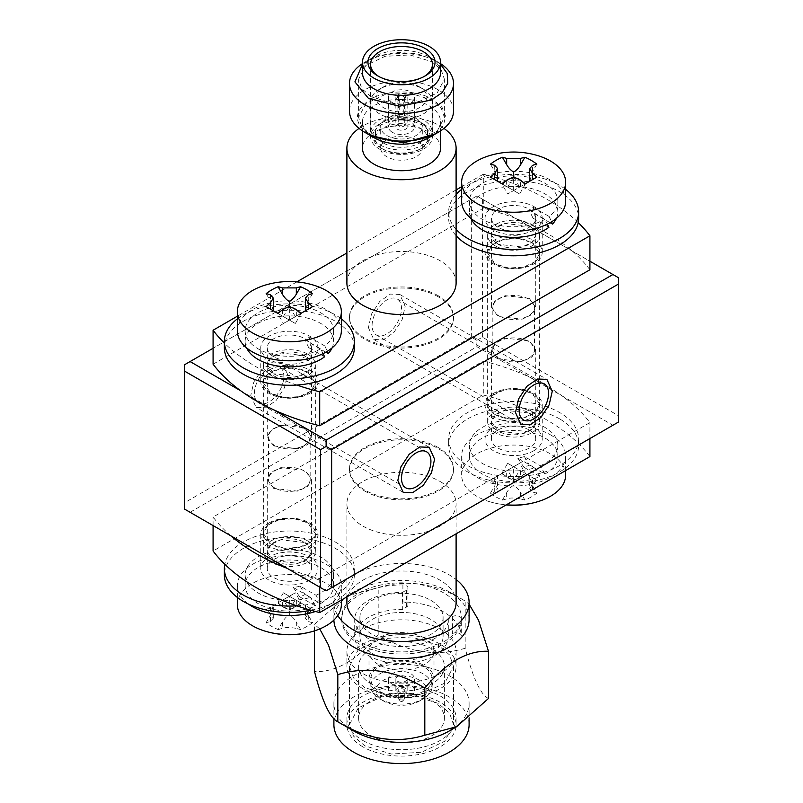 <?xml version="1.0" encoding="UTF-8"?>
<svg xmlns="http://www.w3.org/2000/svg" width="803" height="803" viewBox="0 0 803 803"><rect width="100%" height="100%" fill="white"/><g stroke="black" fill="none" stroke-linecap="round" stroke-linejoin="round"><path stroke-width="0.6" stroke-dasharray="4.01 3.01" d="M325.807 352.186L311.092 343.684L308.884 336.748A22.103 12.758 180 0 1 304.979 339.799L320.608 348.823L323.067 353.631M320.608 348.823A44.195 25.515 180 0 1 272.438 354.354A44.195 25.515 180 0 1 245.156 330.776A44.195 25.515 180 0 1 258.104 312.728A44.195 25.515 180 0 1 306.264 307.198A44.195 25.515 180 0 1 333.556 330.776A44.195 25.515 180 0 1 324.864 345.973L327.263 351.323M332.111 347.87A44.195 25.515 0 0 0 333.556 341.395A44.195 25.515 0 0 0 306.264 317.817A44.195 25.515 0 0 0 258.104 323.348A44.195 25.515 0 0 0 245.156 341.395A44.195 25.515 0 0 0 246.601 347.87M550.105 222.692L535.39 214.19L533.182 207.254A22.103 12.758 180 0 1 529.277 210.306L544.896 219.329L547.365 224.137M544.896 219.329A44.195 25.515 180 0 1 496.736 224.86A44.195 25.515 180 0 1 469.444 201.282A44.195 25.515 180 0 1 482.392 183.235A44.195 25.515 180 0 1 530.562 177.704A44.195 25.515 180 0 1 557.844 201.282A44.195 25.515 180 0 1 549.152 216.479L551.561 221.829M556.399 218.376A44.195 25.515 0 0 0 557.844 211.902A44.195 25.515 0 0 0 530.562 188.324A44.195 25.515 0 0 0 482.392 193.854A44.195 25.515 0 0 0 469.444 211.902A44.195 25.515 0 0 0 470.889 218.376M293.326 587.455L299.69 596.8A22.103 12.758 0 0 0 304.979 594.541L320.608 603.565L316.031 595.254L300.091 586.06A22.103 12.758 180 0 1 293.326 587.455L310.44 597.332A44.195 25.515 180 0 1 245.156 574.908A44.195 25.515 180 0 1 258.104 556.86A44.195 25.515 180 0 1 306.264 551.33A44.195 25.515 180 0 1 333.556 574.908A44.195 25.515 180 0 1 320.608 592.955A44.195 25.515 180 0 1 316.031 595.254M320.608 603.565A44.195 25.515 0 0 0 333.556 585.517A44.195 25.515 0 0 0 306.264 561.949A44.195 25.515 0 0 0 258.104 567.48A44.195 25.515 0 0 0 245.156 585.517A44.195 25.515 0 0 0 269.477 608.313A44.195 25.515 0 0 0 315.669 606.024L310.44 597.332M230.852 535.822A205.397 118.583 180 0 1 213.086 517.042L483.286 361.049A205.397 118.583 180 0 1 589.914 422.609L319.714 578.602A205.397 118.583 180 0 1 287.193 568.353M213.086 525.563L213.086 517.042M578.22 222.572A205.397 118.583 0 0 0 546.743 199.164A205.397 118.583 0 0 0 506.191 180.986A205.397 118.583 180 0 0 483.286 174.231L483.286 208.198L213.086 364.201M589.914 269.758A205.397 118.583 0 0 0 546.743 233.131A205.397 118.583 0 0 0 483.286 208.198M544.896 474.071A44.195 25.515 0 0 0 557.844 456.024A44.195 25.515 0 0 0 530.562 432.456A44.195 25.515 0 0 0 482.392 437.986A44.195 25.515 0 0 0 469.444 456.024A44.195 25.515 0 0 0 493.765 478.819A44.195 25.515 0 0 0 539.967 476.53L523.988 467.306A22.103 12.758 0 0 0 529.277 465.047L544.896 474.071L540.319 465.76L524.389 456.566A22.103 12.758 180 0 1 517.624 457.961L534.728 467.838A44.195 25.515 180 0 1 469.444 445.414A44.195 25.515 180 0 1 482.392 427.367A44.195 25.515 180 0 1 530.562 421.836A44.195 25.515 180 0 1 557.844 445.414A44.195 25.515 180 0 1 544.896 463.461A44.195 25.515 180 0 1 540.319 465.76M502.397 473.258A82.769 47.789 60 0 0 506.663 477.032C511.32 480.314 515.978 480.314 520.635 477.032A82.769 47.789 120 0 0 524.891 473.258L536.846 480.154L519.621 470.217L513.649 480.565L507.667 470.217L513.649 466.764L490.452 480.154A82.769 47.789 60 0 0 494.708 483.928L497.599 488.716L494.708 491.998L494.708 485.765L497.599 476.028L501.694 473.66L513.649 480.565L513.649 466.764L519.621 470.217M507.667 470.217L513.649 466.764L524.891 473.258M507.667 463.311L513.649 466.764L501.694 473.66L507.667 463.311L513.649 466.764L519.621 463.311L525.594 473.66L513.649 480.565L513.649 485.293C511.019 486.759 508.69 489.218 506.663 492.661L502.397 500.048A73.645 60.135 120 0 1 496.184 497.017A73.645 60.135 120 0 1 490.452 493.142A82.769 47.789 120 0 0 494.708 491.998M565.643 475.095A52.004 30.022 0 0 0 550.416 453.866A52.004 30.022 0 0 0 493.745 447.351A52.004 30.022 0 0 0 461.645 475.095A52.004 30.022 0 0 0 476.882 496.324A52.004 30.022 0 0 0 489.258 501.604A52.004 30.022 0 0 0 506.352 504.816M490.452 480.154L497.599 476.028L497.599 488.716M490.452 493.142L494.708 485.765M502.397 500.048A82.769 47.789 120 0 0 506.663 498.894C509.684 497.73 514.342 497.73 520.635 498.894L520.635 492.661C518.608 489.218 516.279 486.759 513.649 485.293M536.846 480.154A82.769 47.789 120 0 1 532.58 483.928L529.689 488.716L529.689 476.028L532.58 485.765L536.846 493.142A73.645 60.135 60 0 1 524.891 500.048A82.769 47.789 60 0 1 520.635 498.894M536.846 493.142A82.769 47.789 60 0 1 532.58 491.998L529.689 488.716M550.416 434.804A52.004 30.022 180 0 1 565.643 456.024A52.004 30.022 180 0 1 533.543 483.767A52.004 30.022 180 0 1 476.882 477.253A52.004 30.022 180 0 1 461.645 456.024A52.004 30.022 180 0 1 493.745 428.29A52.004 30.022 180 0 1 550.416 434.804M539.967 476.53L534.728 467.838M559.611 418.875A65.003 37.53 0 0 0 488.776 410.745A65.003 37.53 0 0 0 448.646 445.414A65.003 37.53 0 0 0 467.687 471.953A65.003 37.53 0 0 0 538.522 480.084A65.003 37.53 0 0 0 578.642 445.414A65.003 37.53 0 0 0 559.611 418.875M589.914 456.576A205.397 118.583 0 0 0 578.22 443.346A205.397 118.583 180 0 0 506.191 401.771A65.003 37.53 180 0 1 559.611 412.511A65.003 37.53 180 0 1 578.642 439.05A65.003 37.53 180 0 1 578.22 443.346A65.003 37.53 0 0 1 535.029 474.483A65.003 37.53 0 0 1 467.687 465.579A65.003 37.53 0 0 1 448.646 439.05A65.003 37.53 0 0 1 506.191 401.771A205.397 118.583 0 0 0 483.286 395.016L213.086 551.009M296.809 605.823A65.003 37.53 0 0 0 354.354 568.544A65.003 37.53 0 0 0 335.313 542.005A65.003 37.53 0 0 0 267.971 533.102A65.003 37.53 0 0 0 224.78 564.238M440.104 481.499A54.604 31.518 180 0 1 456.104 503.792A54.604 31.518 180 0 1 422.398 532.911A54.604 31.518 180 0 1 362.896 526.085A54.604 31.518 180 0 1 346.896 503.792A54.604 31.518 180 0 1 380.602 474.673A54.604 31.518 180 0 1 440.104 481.499M456.104 602.511A54.604 31.518 0 0 0 440.104 580.218A54.604 31.518 0 0 0 380.602 573.382A54.604 31.518 0 0 0 346.896 602.511M337.772 615.53A67.603 39.026 180 0 1 333.897 602.511A67.603 39.026 180 0 1 375.633 566.446A67.603 39.026 180 0 1 449.299 574.908A67.603 39.026 180 0 1 456.104 579.495M469.103 619.484A67.603 39.026 0 0 0 449.299 591.891L465.188 601.066L469.103 604.167M353.701 730.941A67.603 39.026 180 0 1 333.897 703.348A67.603 39.026 180 0 1 375.633 667.283A67.603 39.026 180 0 1 449.299 675.745A67.603 39.026 180 0 1 469.103 703.348A67.603 39.026 180 0 1 449.299 730.941M488.495 698.459C480.726 694.936 472.957 678.194 465.188 648.232L465.188 601.066C436.18 583.359 407.181 578.873 378.193 587.605L378.193 634.771C356.964 660.247 335.734 672.502 314.505 671.539M465.188 648.232C436.19 656.964 407.191 652.478 378.193 634.771M319.745 628.95L314.505 624.373L346.344 596.137L378.193 587.605M314.505 630.867L314.505 624.373M449.299 591.891A67.603 39.026 0 0 0 353.701 591.891A67.603 39.026 0 0 0 333.897 619.484A67.603 39.026 0 0 0 333.907 620.067M469.103 724.567A67.603 39.026 0 0 0 449.299 696.974A67.603 39.026 0 0 0 375.633 688.512A67.603 39.026 0 0 0 333.897 724.567M362.896 746.86A54.604 31.518 180 0 1 346.896 724.567A54.604 31.518 180 0 1 380.602 695.448A54.604 31.518 180 0 1 440.104 702.284A54.604 31.518 180 0 1 456.104 724.567A54.604 31.518 180 0 1 422.398 753.696A54.604 31.518 180 0 1 362.896 746.86M362.896 740.496A54.604 31.518 0 0 0 422.398 747.322A54.604 31.518 0 0 0 456.104 718.203A54.604 31.518 0 0 0 440.104 695.91A54.604 31.518 0 0 0 380.602 689.084A54.604 31.518 0 0 0 346.896 718.203A54.604 31.518 0 0 0 362.896 740.496M431.833 700.688A42.9 24.773 180 0 1 444.4 718.203A42.9 24.773 180 0 1 417.921 741.089A42.9 24.773 180 0 1 371.167 735.719A42.9 24.773 180 0 1 358.6 718.203A42.9 24.773 180 0 1 385.079 695.318A42.9 24.773 180 0 1 431.833 700.688M431.833 648.894A42.9 24.773 0 0 0 385.079 643.524A42.9 24.773 0 0 0 358.6 666.41A42.9 24.773 0 0 0 371.167 683.915A42.9 24.773 0 0 0 417.921 689.285A42.9 24.773 0 0 0 444.4 666.41A42.9 24.773 0 0 0 431.833 648.894M362.896 688.693A54.604 31.518 180 0 1 346.896 666.41A54.604 31.518 180 0 1 380.602 637.281A54.604 31.518 180 0 1 440.104 644.116A54.604 31.518 180 0 1 456.104 666.41A54.604 31.518 180 0 1 422.398 695.528A54.604 31.518 180 0 1 362.896 688.693M440.104 629.04A54.604 31.518 180 0 1 456.104 651.333A54.604 31.518 180 0 1 422.398 680.452A54.604 31.518 180 0 1 362.896 673.627A54.604 31.518 180 0 1 346.896 651.333A54.604 31.518 180 0 1 380.602 622.205A54.604 31.518 180 0 1 440.104 629.04M424.476 638.064A32.501 18.76 0 0 0 389.064 633.999A32.501 18.76 0 0 0 368.999 651.333A32.501 18.76 0 0 0 378.524 664.603A32.501 18.76 0 0 0 413.936 668.668A32.501 18.76 0 0 0 434.001 651.333A32.501 18.76 0 0 0 424.476 638.064M378.524 692.196A32.501 18.76 0 0 0 413.936 696.261A32.501 18.76 0 0 0 434.001 678.926A32.501 18.76 0 0 0 424.476 665.667A32.501 18.76 0 0 0 389.064 661.592A32.501 18.76 0 0 0 368.999 678.926A32.501 18.76 0 0 0 378.524 692.196M379.829 691.443A30.655 17.696 0 0 0 413.234 695.278A30.655 17.696 0 0 0 432.155 678.926A30.655 17.696 0 0 0 423.171 666.42A30.655 17.696 0 0 0 389.766 662.575A30.655 17.696 0 0 0 370.845 678.926A30.655 17.696 0 0 0 379.829 691.443M392.306 684.236A12.999 7.508 0 0 0 406.479 685.862A12.999 7.508 0 0 0 414.499 678.926A12.999 7.508 0 0 0 410.694 673.627A12.999 7.508 0 0 0 396.521 672.001A12.999 7.508 0 0 0 388.501 678.926A12.999 7.508 0 0 0 392.306 684.236M397.515 681.235A5.641 3.262 0 0 0 403.658 681.938A5.641 3.262 0 0 0 407.141 678.926A5.641 3.262 0 0 0 405.485 676.628A5.641 3.262 0 0 0 399.342 675.925A5.641 3.262 0 0 0 395.859 678.926A5.641 3.262 0 0 0 397.515 681.235M392.306 695.91A12.999 7.508 180 0 1 388.501 690.61A12.999 7.508 180 0 1 396.521 683.674A12.999 7.508 180 0 1 410.694 685.3A12.999 7.508 180 0 1 414.499 690.61A12.999 7.508 180 0 1 406.479 697.536A12.999 7.508 180 0 1 392.306 695.91M419.497 680.211A25.455 14.695 0 0 0 383.503 680.211A25.455 14.695 0 0 0 383.503 700.999L383.503 700.999A25.455 14.695 0 0 0 419.497 700.999A25.455 14.695 0 0 0 419.497 680.211M379.829 698.871A30.655 17.696 0 0 0 423.171 698.871A30.655 17.696 0 0 0 432.155 686.364A30.655 17.696 0 0 0 423.171 673.847A30.655 17.696 0 0 0 389.766 670.013A30.655 17.696 0 0 0 370.845 686.364A30.655 17.696 0 0 0 379.829 698.871L383.503 700.999L379.829 698.871M405.485 688.301A5.641 3.262 0 0 0 399.342 687.599A5.641 3.262 0 0 0 395.859 690.61A5.641 3.262 0 0 0 397.515 692.909A5.641 3.262 0 0 0 403.658 693.611A5.641 3.262 0 0 0 407.141 690.61A5.641 3.262 0 0 0 405.485 688.301M403.799 689.275A3.252 1.877 180 0 1 404.752 690.61A3.252 1.877 180 0 1 402.745 692.337A3.252 1.877 180 0 1 399.201 691.935A3.252 1.877 180 0 1 398.248 690.61A3.252 1.877 180 0 1 400.255 688.874A3.252 1.877 180 0 1 403.799 689.275M403.799 696.753A3.252 1.877 0 0 0 400.255 696.352A3.252 1.877 0 0 0 398.248 698.088A3.252 1.877 0 0 0 398.529 698.851A3.252 1.877 0 0 0 399.201 699.413A3.252 1.877 0 0 0 404.471 698.851A3.252 1.877 0 0 0 404.752 698.088A3.252 1.877 0 0 0 403.799 696.753M400.456 701.19A1.486 0.853 0 0 0 402.855 700.929A1.486 0.853 0 0 0 402.544 699.975A1.486 0.853 0 0 0 400.657 699.875A1.486 0.853 0 0 0 400.145 700.929A1.486 0.853 0 0 0 400.456 701.19M533.865 450.724A28.597 16.512 180 0 1 502.698 454.297A28.597 16.512 180 0 1 485.042 439.05A28.597 16.512 180 0 1 493.423 427.367A28.597 16.512 180 0 1 524.59 423.793A28.597 16.512 180 0 1 542.246 439.05A28.597 16.512 180 0 1 533.865 450.724M529.277 430.027A22.103 12.758 0 0 0 505.187 427.256A22.103 12.758 0 0 0 491.546 439.05A22.103 12.758 0 0 0 498.021 448.064A22.103 12.758 0 0 0 522.101 450.834A22.103 12.758 0 0 0 535.742 439.05A22.103 12.758 0 0 0 529.277 430.027M529.277 413.043A22.103 12.758 180 0 1 535.742 422.067A22.103 12.758 180 0 1 522.101 433.851A22.103 12.758 180 0 1 498.021 431.081A22.103 12.758 180 0 1 491.546 422.067A22.103 12.758 180 0 1 505.187 410.273A22.103 12.758 180 0 1 529.277 413.043L505.197 410.283L495.28 414.98L491.546 422.067L498.021 431.081L522.091 433.841L532.008 429.143L535.742 422.067L529.277 413.043M532.028 411.447A25.997 15.006 0 0 0 503.692 408.195A25.997 15.006 0 0 0 487.642 422.067A25.997 15.006 0 0 0 495.26 432.676A25.997 15.006 0 0 0 523.596 435.929A25.997 15.006 0 0 0 539.646 422.067A25.997 15.006 0 0 0 532.028 411.447M495.26 414.629A25.997 15.006 0 0 0 523.596 417.881A25.997 15.006 0 0 0 539.646 404.019A25.997 15.006 0 0 0 532.028 393.4A25.997 15.006 0 0 0 503.692 390.148A25.997 15.006 0 0 0 487.642 404.019A25.997 15.006 0 0 0 495.26 414.629L508.58 418.734L523.586 417.871L535.25 412.351L539.646 404.019L532.028 393.4L518.718 389.304L503.702 390.168L492.038 395.678L487.642 404.019L495.26 414.629M326.118 590.827L612.92 425.249L476.882 346.705L190.08 512.284L326.118 590.827M307.74 522.894A25.997 15.006 0 0 0 279.404 519.641A25.997 15.006 0 0 0 263.354 533.513A25.997 15.006 0 0 0 270.972 544.123A25.997 15.006 0 0 0 299.308 547.375A25.997 15.006 0 0 0 315.358 533.513A25.997 15.006 0 0 0 307.74 522.894L294.42 518.798L279.414 519.661L267.75 525.172L263.354 533.513L270.972 544.123L284.282 548.228L299.298 547.365L310.962 541.844L315.358 533.513L307.74 522.894M438.267 447.532A52.004 30.022 0 0 0 381.606 441.028A52.004 30.022 0 0 0 349.496 468.761A52.004 30.022 0 0 0 364.733 489.991A52.004 30.022 0 0 0 421.394 496.505A52.004 30.022 0 0 0 453.504 468.761A52.004 30.022 0 0 0 438.267 447.532M476.882 346.705L476.882 340.331L482.392 337.15L618.44 415.693L618.44 422.067L612.92 425.249M482.392 337.15L482.392 199.164L618.44 277.708L618.44 415.693M190.08 512.284L184.56 509.102L184.56 364.743L476.882 195.972L589.914 261.236M476.882 340.331L471.361 337.15L184.56 502.728M482.392 199.164L476.882 195.972L213.086 348.271M471.361 337.15L471.361 199.164M254.421 393.4A20.798 12.005 -60 0 1 263.504 372.472A20.798 12.005 -60 0 1 279.534 366.901A20.798 12.005 -60 0 1 283.84 376.416A20.798 12.005 -60 0 1 274.756 397.355A20.798 12.005 -60 0 1 258.727 402.925A20.798 12.005 -60 0 1 254.421 393.4M372.08 325.476A20.798 12.005 -60 0 1 381.164 304.538A20.798 12.005 -60 0 1 397.194 298.967A20.798 12.005 -60 0 1 401.5 308.493A20.798 12.005 -60 0 1 392.416 329.421A20.798 12.005 -60 0 1 376.396 334.992A20.798 12.005 -60 0 1 372.08 325.476M273.492 409.721L240.87 390.88M270.972 393.4A25.997 15.006 180 0 1 263.354 382.79A25.997 15.006 180 0 1 279.404 368.918A25.997 15.006 180 0 1 307.74 372.17A25.997 15.006 180 0 1 315.358 382.79A25.997 15.006 180 0 1 299.308 396.652A25.997 15.006 180 0 1 270.972 393.4L263.354 382.79L267.75 374.449L279.414 368.928L294.42 368.075L307.74 372.17L315.358 382.79L310.962 391.121L299.298 396.642L284.282 397.505L270.972 393.4M495.26 263.906A25.997 15.006 180 0 1 487.642 253.296A25.997 15.006 180 0 1 503.692 239.424A25.997 15.006 180 0 1 532.028 242.677A25.997 15.006 180 0 1 539.646 253.296A25.997 15.006 180 0 1 523.596 267.158A25.997 15.006 180 0 1 495.26 263.906L487.642 253.296L492.038 244.955L503.702 239.435L518.718 238.581L532.028 242.677L539.646 253.296L535.25 261.627L523.586 267.148L508.58 268.011L495.26 263.906M438.267 296.809A52.004 30.022 0 0 0 381.606 290.305A52.004 30.022 0 0 0 349.496 318.038A52.004 30.022 0 0 0 364.733 339.267A52.004 30.022 0 0 0 421.394 345.782A52.004 30.022 0 0 0 453.504 318.038A52.004 30.022 0 0 0 438.267 296.809M307.74 354.133A25.997 15.006 180 0 1 315.358 364.743A25.997 15.006 180 0 1 299.308 378.614A25.997 15.006 180 0 1 270.972 375.352A25.997 15.006 180 0 1 263.354 364.743A25.997 15.006 180 0 1 279.404 350.871A25.997 15.006 180 0 1 307.74 354.133M273.723 373.766A22.103 12.758 0 0 0 297.813 376.527A22.103 12.758 0 0 0 311.454 364.743A22.103 12.758 0 0 0 304.979 355.719A22.103 12.758 0 0 0 280.899 352.959A22.103 12.758 0 0 0 267.258 364.743A22.103 12.758 0 0 0 273.723 373.766L267.258 364.743L270.992 357.656L280.909 352.969L304.979 355.719L311.454 364.743L307.72 371.829L297.803 376.517L273.723 373.766M273.723 356.783A22.103 12.758 180 0 1 267.258 347.759A22.103 12.758 180 0 1 280.899 335.975A22.103 12.758 180 0 1 304.979 338.736A22.103 12.758 180 0 1 311.454 347.759A22.103 12.758 180 0 1 297.813 359.543A22.103 12.758 180 0 1 273.723 356.783M296.809 385.038A205.397 118.583 0 0 1 224.78 343.453A65.003 37.53 0 0 0 224.358 347.759M309.577 359.433A28.597 16.512 0 0 0 317.958 347.759A28.597 16.512 0 0 0 300.302 332.502A28.597 16.512 0 0 0 269.135 336.086A28.597 16.512 0 0 0 260.754 347.759A28.597 16.512 0 0 0 278.41 363.016A28.597 16.512 0 0 0 309.577 359.433M354.354 347.759A65.003 37.53 180 0 0 335.313 321.22A65.003 37.53 180 0 0 267.971 312.317A65.003 37.53 180 0 0 224.78 343.453A205.397 118.583 180 0 1 224.358 343.032M483.286 174.231L461.645 186.728M456.104 189.93L346.896 252.975M296.829 281.883L237.357 316.221M456.104 235.711A65.003 37.53 180 0 1 448.646 218.265A65.003 37.53 180 0 1 506.191 180.986A65.003 37.53 0 0 1 559.611 191.726A65.003 37.53 0 0 1 578.642 218.265M456.104 283.017A54.604 31.518 0 0 0 440.104 260.724A54.604 31.518 0 0 0 380.602 253.889A54.604 31.518 0 0 0 346.896 283.017M359.041 128.39A54.604 31.518 180 0 1 440.104 125.92A54.604 31.518 180 0 1 443.959 128.39M440.496 148.214A38.996 22.514 0 0 0 429.073 132.284A38.996 22.514 0 0 0 386.574 127.406A38.996 22.514 0 0 0 362.504 148.214M373.927 137.594A38.996 22.514 180 0 1 362.504 121.675A38.996 22.514 180 0 1 386.574 100.877A38.996 22.514 180 0 1 429.073 105.755A38.996 22.514 180 0 1 440.496 121.675A38.996 22.514 180 0 1 429.073 137.594M453.504 111.055A52.004 30.022 0 0 0 438.267 89.836A52.004 30.022 0 0 0 381.606 83.321A52.004 30.022 0 0 0 349.496 111.055M362.504 63.608A52.004 30.022 180 0 1 364.733 62.232A52.004 30.022 180 0 1 438.267 62.232L438.267 62.232A52.004 30.022 180 0 1 440.496 63.608M440.496 72.852A38.996 22.514 0 0 0 429.073 56.923L438.267 62.232L429.073 56.923A38.996 22.514 0 0 0 373.927 56.923A38.996 22.514 0 0 0 362.504 72.852M378.735 76.456A30.936 17.867 0 0 0 379.618 76.988L377.781 75.924L379.618 76.988A30.936 17.867 0 0 0 423.382 76.988A30.936 17.867 0 0 0 424.265 76.456M423.382 123.903A30.936 17.867 180 0 1 432.436 136.53A30.936 17.867 180 0 1 413.344 153.042A30.936 17.867 180 0 1 379.618 149.167A30.936 17.867 180 0 1 370.564 136.53A30.936 17.867 180 0 1 389.656 120.028A30.936 17.867 180 0 1 423.382 123.903M381.274 148.214A28.597 16.512 0 0 0 421.726 148.214A28.597 16.512 0 0 0 421.726 124.856A28.597 16.512 0 0 0 381.274 124.856A28.597 16.512 0 0 0 381.274 148.214L383.111 149.268A25.997 15.006 180 0 1 375.503 138.658A25.997 15.006 180 0 1 391.553 124.786A25.997 15.006 180 0 1 419.889 128.038A25.997 15.006 180 0 1 427.497 138.658A25.997 15.006 180 0 1 419.889 149.268A25.997 15.006 180 0 1 383.111 149.268L381.274 148.214M383.111 142.904A25.997 15.006 180 0 1 375.503 132.284A25.997 15.006 180 0 1 391.553 118.422A25.997 15.006 180 0 1 419.889 121.675A25.997 15.006 180 0 1 427.497 132.284A25.997 15.006 180 0 1 411.447 146.156A25.997 15.006 180 0 1 383.111 142.904M379.829 144.801A30.655 17.696 0 0 0 413.234 148.635A30.655 17.696 0 0 0 432.155 132.284A30.655 17.696 0 0 0 423.171 119.777A30.655 17.696 0 0 0 389.766 115.933A30.655 17.696 0 0 0 370.845 132.284A30.655 17.696 0 0 0 379.829 144.801M379.829 114.026A30.655 17.696 180 0 1 370.845 101.509A30.655 17.696 180 0 1 379.829 88.992A30.655 17.696 180 0 1 423.171 88.992L423.171 88.992A30.655 17.696 180 0 1 432.155 101.509A30.655 17.696 180 0 1 413.234 117.86A30.655 17.696 180 0 1 379.829 114.026M419.497 86.875L423.171 88.992L419.497 86.875A25.455 14.695 180 0 1 419.497 107.652A25.455 14.695 180 0 1 383.503 107.652A25.455 14.695 180 0 1 383.503 86.875A25.455 14.695 180 0 1 419.497 86.875M392.306 102.563A12.999 7.508 0 0 0 406.479 104.199A12.999 7.508 0 0 0 414.499 97.263A12.999 7.508 0 0 0 410.694 91.954A12.999 7.508 0 0 0 396.521 90.327A12.999 7.508 0 0 0 388.501 97.263A12.999 7.508 0 0 0 392.306 102.563M392.306 132.284A12.999 7.508 180 0 1 388.501 126.984A12.999 7.508 180 0 1 396.521 120.048A12.999 7.508 180 0 1 410.694 121.675A12.999 7.508 180 0 1 414.499 126.984A12.999 7.508 180 0 1 406.479 133.92A12.999 7.508 180 0 1 392.306 132.284M386.795 135.476A20.798 12.005 0 0 0 409.46 138.076A20.798 12.005 0 0 0 422.298 126.984A20.798 12.005 0 0 0 416.205 118.493A20.798 12.005 0 0 0 393.54 115.883A20.798 12.005 0 0 0 380.702 126.984A20.798 12.005 0 0 0 386.795 135.476M416.205 139.722A20.798 12.005 0 0 0 393.54 137.112A20.798 12.005 0 0 0 380.702 148.214A20.798 12.005 0 0 0 386.795 156.705A20.798 12.005 0 0 0 409.46 159.305A20.798 12.005 0 0 0 422.298 148.214A20.798 12.005 0 0 0 416.205 139.722M456.104 229.347A65.003 37.53 180 0 1 448.646 211.902A65.003 37.53 180 0 1 456.104 194.446M461.645 189.378A65.003 37.53 180 0 1 559.611 185.363A65.003 37.53 180 0 1 565.643 189.378M533.865 229.939A28.597 16.512 0 0 0 542.246 218.265A28.597 16.512 0 0 0 524.59 203.008A28.597 16.512 0 0 0 493.423 206.592A28.597 16.512 0 0 0 485.042 218.265A28.597 16.512 0 0 0 502.698 233.522A28.597 16.512 0 0 0 533.865 229.939M498.021 227.289A22.103 12.758 180 0 1 491.546 218.265A22.103 12.758 180 0 1 505.187 206.481A22.103 12.758 180 0 1 529.277 209.242A22.103 12.758 180 0 1 535.742 218.265A22.103 12.758 180 0 1 522.101 230.049A22.103 12.758 180 0 1 498.021 227.289M498.021 244.273A22.103 12.758 0 0 0 522.101 247.033A22.103 12.758 0 0 0 535.742 235.249A22.103 12.758 0 0 0 529.277 226.225A22.103 12.758 0 0 0 505.187 223.465A22.103 12.758 0 0 0 491.546 235.249A22.103 12.758 0 0 0 498.021 244.273L491.546 235.249L495.28 228.162L505.197 223.475L529.277 226.225L535.742 235.249L532.008 242.335L522.091 247.023L498.021 244.273M495.26 245.859A25.997 15.006 180 0 1 487.642 235.249A25.997 15.006 180 0 1 503.692 221.377A25.997 15.006 180 0 1 532.028 224.639A25.997 15.006 180 0 1 539.646 235.249A25.997 15.006 180 0 1 523.596 249.121A25.997 15.006 180 0 1 495.26 245.859M269.135 370.053A28.597 16.512 180 0 1 300.302 366.469A28.597 16.512 180 0 1 317.958 381.726A28.597 16.512 180 0 1 309.577 393.4A28.597 16.512 180 0 1 278.41 396.983A28.597 16.512 180 0 1 260.754 381.726A28.597 16.512 180 0 1 269.135 370.053M493.423 240.559A28.597 16.512 180 0 1 524.59 236.975A28.597 16.512 180 0 1 542.246 252.232A28.597 16.512 180 0 1 533.865 263.906A28.597 16.512 180 0 1 502.698 267.489A28.597 16.512 180 0 1 485.042 252.232A28.597 16.512 180 0 1 493.423 240.559M438.267 295.755A52.004 30.022 0 0 0 381.606 289.241A52.004 30.022 0 0 0 349.496 316.974A52.004 30.022 0 0 0 364.733 338.204A52.004 30.022 0 0 0 421.394 344.718A52.004 30.022 0 0 0 453.504 316.974A52.004 30.022 0 0 0 438.267 295.755M364.733 491.055A52.004 30.022 0 0 0 421.394 497.559A52.004 30.022 0 0 0 453.504 469.825A52.004 30.022 0 0 0 438.267 448.596A52.004 30.022 0 0 0 381.606 442.092A52.004 30.022 0 0 0 349.496 469.825A52.004 30.022 0 0 0 364.733 491.055M493.423 393.4A28.597 16.512 0 0 0 485.042 405.083A28.597 16.512 0 0 0 502.698 420.33A28.597 16.512 0 0 0 533.865 416.757A28.597 16.512 0 0 0 542.246 405.083A28.597 16.512 0 0 0 524.59 389.826A28.597 16.512 0 0 0 493.423 393.4M269.135 522.894A28.597 16.512 0 0 0 260.754 534.577A28.597 16.512 0 0 0 278.41 549.824A28.597 16.512 0 0 0 309.577 546.251A28.597 16.512 0 0 0 317.958 534.577A28.597 16.512 0 0 0 300.302 519.32A28.597 16.512 0 0 0 269.135 522.894M483.286 361.049L483.286 395.016M589.914 438.528L589.914 422.609M319.714 578.602L319.714 587.134M309.577 580.218A28.597 16.512 180 0 1 278.41 583.791A28.597 16.512 180 0 1 260.754 568.544A28.597 16.512 180 0 1 269.135 556.86A28.597 16.512 180 0 1 300.302 553.287A28.597 16.512 180 0 1 317.958 568.544A28.597 16.512 180 0 1 309.577 580.218M304.979 559.52A22.103 12.758 0 0 0 280.899 556.75A22.103 12.758 0 0 0 267.258 568.544A22.103 12.758 0 0 0 273.723 577.558A22.103 12.758 0 0 0 297.813 580.328A22.103 12.758 0 0 0 311.454 568.544A22.103 12.758 0 0 0 304.979 559.52M304.979 542.537A22.103 12.758 180 0 1 311.454 551.561A22.103 12.758 180 0 1 297.813 563.345A22.103 12.758 180 0 1 273.723 560.574A22.103 12.758 180 0 1 267.258 551.561A22.103 12.758 180 0 1 280.899 539.767A22.103 12.758 180 0 1 304.979 542.537L280.909 539.777L270.992 544.474L267.258 551.561L273.723 560.574L297.803 563.335L307.72 558.637L311.454 551.561L304.979 542.537M307.74 540.941A25.997 15.006 0 0 0 279.404 537.689A25.997 15.006 0 0 0 263.354 551.561A25.997 15.006 0 0 0 270.972 562.17A25.997 15.006 0 0 0 299.308 565.422A25.997 15.006 0 0 0 315.358 551.561A25.997 15.006 0 0 0 307.74 540.941M311.092 610.27A65.003 37.53 0 0 0 354.354 574.908A65.003 37.53 0 0 0 335.313 548.369A65.003 37.53 0 0 0 264.478 540.238A65.003 37.53 0 0 0 224.358 574.908M300.091 586.06L304.979 594.541M299.69 596.8L315.669 606.024M248.498 604.097A52.004 30.022 180 0 1 237.357 585.517A52.004 30.022 180 0 1 269.457 557.784A52.004 30.022 180 0 1 326.118 564.298A52.004 30.022 180 0 1 341.355 585.517A52.004 30.022 180 0 1 315.489 611.474M341.355 604.589A52.004 30.022 0 0 0 326.118 583.359A52.004 30.022 0 0 0 269.457 576.845A52.004 30.022 0 0 0 237.357 604.589M266.154 609.648L277.406 603.153L289.351 610.059L289.351 614.787C286.731 616.252 284.403 618.711 282.365 622.154L278.109 629.542A73.645 60.135 120 0 1 271.886 626.511A73.645 60.135 120 0 1 266.154 622.636A82.769 47.789 120 0 0 270.42 621.492L273.311 618.21L270.42 613.422A82.769 47.789 60 0 1 266.154 609.648L289.351 596.258L301.306 603.153L295.333 599.711L289.351 610.059L283.379 599.711L289.351 596.258L295.333 599.711M278.109 602.752A82.769 47.789 60 0 0 282.365 606.526C287.032 609.808 291.69 609.808 296.337 606.526A82.769 47.789 120 0 0 300.603 602.752L312.548 609.648L289.351 596.258L295.333 592.805L301.306 603.153L289.351 610.059L289.351 596.258L295.333 592.805M273.311 618.21L273.311 605.522L270.42 615.259L266.154 622.636M278.109 629.542A82.769 47.789 120 0 0 282.365 628.388C285.396 627.223 290.054 627.223 296.337 628.388L296.337 622.154C294.31 618.711 291.981 616.252 289.351 614.787M312.548 609.648A82.769 47.789 120 0 1 308.292 613.422L305.401 618.21L305.401 605.522L308.292 615.259L312.548 622.636A73.645 60.135 60 0 1 300.603 629.542A82.769 47.789 60 0 1 296.337 628.388M312.548 622.636A82.769 47.789 60 0 1 308.292 621.492L305.401 618.21M300.603 602.752L289.351 596.258L277.406 603.153L283.379 592.805L289.351 596.258L283.379 592.805M283.379 599.711L289.351 596.258M300.603 629.542L296.337 622.154M548.891 227.299L532.961 218.095A22.103 12.758 0 0 0 535.39 214.19M532.961 218.095L529.277 210.306M533.182 207.254L549.152 216.479M565.643 201.282A52.004 30.022 0 0 0 550.416 180.053A52.004 30.022 0 0 0 493.745 173.548A52.004 30.022 0 0 0 461.645 201.282M489.258 155.702A52.004 30.022 180 0 1 538.04 155.702M515.968 178.085L522.422 181.809M536.846 164.163L532.58 171.551L529.689 181.287L513.649 190.552L502.397 184.058M529.689 181.287L536.846 177.152M496.053 180.394L519.621 193.995L525.594 183.646L513.649 190.552L519.621 193.995M490.452 177.152L494.899 179.721M497.599 181.287L494.708 171.551L490.452 164.163M511.32 178.085L504.876 181.809M512.997 177.875L507.667 187.099L501.694 183.646L507.667 193.995L513.649 190.552L507.667 193.995M507.667 187.099L513.649 190.552L513.649 177.854M519.621 187.099L514.291 177.875M525.594 183.646L524.891 184.058M501.694 183.646L513.649 190.552M237.357 318.871A65.003 37.53 180 0 1 335.313 314.856A65.003 37.53 180 0 1 341.355 318.871M324.603 356.793L308.663 347.589A22.103 12.758 0 0 0 311.092 343.684M308.663 347.589L304.979 339.799M308.884 336.748L324.864 345.973M341.355 330.776A52.004 30.022 0 0 0 326.118 309.546A52.004 30.022 0 0 0 269.457 303.042A52.004 30.022 0 0 0 237.357 330.776M264.96 285.195A52.004 30.022 180 0 1 313.742 285.195M291.68 307.579L298.124 311.303M312.548 293.657L308.292 301.045L305.401 310.781L289.351 320.046L278.109 313.551M305.401 310.781L312.548 306.646M271.765 309.888L295.333 323.489L301.306 313.14L289.351 320.046L295.333 323.489M266.154 306.646L270.611 309.215M273.311 310.781L270.42 301.045L266.154 293.657M287.032 307.579L280.578 311.303M288.709 307.368L283.379 316.593L277.406 313.14L283.379 323.489L289.351 320.036L283.379 323.489M283.379 316.593L289.351 320.046L289.351 307.348M295.333 316.593L290.003 307.368M301.306 313.14L300.603 313.551M277.406 313.14L289.351 320.046M523.988 467.306L517.624 457.961M524.389 456.566L529.277 465.047M524.891 500.048L520.635 492.661M513.649 466.764L519.621 463.311M528.354 298.937A20.798 12.005 0 0 0 505.689 296.337A20.798 12.005 0 0 0 492.841 307.429A20.798 12.005 0 0 0 498.934 315.92A20.798 12.005 0 0 0 521.609 318.52A20.798 12.005 0 0 0 534.447 307.429A20.798 12.005 0 0 0 528.354 298.937M528.354 341.395A20.798 12.005 0 0 0 505.689 338.786A20.798 12.005 0 0 0 492.841 349.887A20.798 12.005 0 0 0 498.934 358.379A20.798 12.005 0 0 0 521.609 360.979A20.798 12.005 0 0 0 534.447 349.887A20.798 12.005 0 0 0 528.354 341.395M274.646 487.873A20.798 12.005 180 0 1 268.553 479.381A20.798 12.005 180 0 1 281.391 468.279A20.798 12.005 180 0 1 304.066 470.889A20.798 12.005 180 0 1 310.159 479.381A20.798 12.005 180 0 1 297.311 490.472A20.798 12.005 180 0 1 274.646 487.873M274.646 445.414A20.798 12.005 180 0 1 268.553 436.922A20.798 12.005 180 0 1 281.391 425.831A20.798 12.005 180 0 1 304.066 428.431A20.798 12.005 180 0 1 310.159 436.922A20.798 12.005 180 0 1 297.311 448.014A20.798 12.005 180 0 1 274.646 445.414M448.295 635.996L448.295 619.013L452.41 616.634A5.199 3.001 180 0 1 458.021 615.971A5.199 3.001 180 0 1 461.283 618.691L461.283 635.665A5.199 3.001 0 0 0 458.021 632.955A5.199 3.001 0 0 0 452.41 633.617L448.295 635.996A46.795 27.021 180 0 1 448.295 636.468A46.795 27.021 180 0 1 419.407 661.431A46.795 27.021 180 0 1 368.406 655.579A46.795 27.021 180 0 1 354.705 636.468A46.795 27.021 180 0 1 402.333 609.457L406.448 607.078A5.199 3.001 0 0 0 407.974 604.96A5.199 3.001 0 0 0 402.895 601.959A59.803 34.529 180 0 1 443.788 612.057A59.803 34.529 180 0 1 461.283 635.665M461.283 618.691A59.803 34.529 0 0 1 461.303 619.484A59.803 34.529 0 0 1 424.385 651.384A59.803 34.529 0 0 1 359.212 643.906A59.803 34.529 0 0 1 341.697 619.484A59.803 34.529 0 0 1 402.895 584.975A5.199 3.001 180 0 1 407.974 587.977A5.199 3.001 180 0 1 406.448 590.095L402.333 592.473A46.795 27.021 0 0 0 354.705 619.484A46.795 27.021 0 0 0 368.406 638.596A46.795 27.021 0 0 0 419.407 644.448A46.795 27.021 0 0 0 448.295 619.484A46.795 27.021 0 0 0 448.295 619.013M443.788 592.955A59.803 34.529 0 0 0 378.614 585.467A59.803 34.529 0 0 0 341.697 617.366A59.803 34.529 0 0 0 359.212 641.778A59.803 34.529 0 0 0 424.385 649.266A59.803 34.529 0 0 0 461.303 617.366A59.803 34.529 0 0 0 443.788 592.955M402.895 584.975L402.895 601.959M372.08 653.451A41.595 24.02 0 0 0 417.419 658.661A41.595 24.02 0 0 0 443.095 636.468A41.595 24.02 0 0 0 430.92 619.494A41.595 24.02 0 0 0 385.581 614.285A41.595 24.02 0 0 0 359.905 636.468A41.595 24.02 0 0 0 372.08 653.451M430.92 600.383A41.595 24.02 180 0 1 443.095 617.366A41.595 24.02 180 0 1 417.419 639.559A41.595 24.02 180 0 1 372.08 634.35A41.595 24.02 180 0 1 359.905 617.366A41.595 24.02 180 0 1 385.581 595.174A41.595 24.02 180 0 1 430.92 600.383M402.333 592.473L402.333 609.457M403.297 99.462L403.849 99.15A4.025 2.329 0 0 1 398.649 98.91L399.201 99.221A3.252 1.877 0 0 0 403.297 99.462L403.297 120.059A3.252 1.877 0 0 0 404.21 119.527L405.927 120.51L405.927 99.281L404.772 98.618L404.21 98.93L404.21 119.527M403.849 99.15L405.003 99.813A5.641 3.262 180 0 1 397.515 99.562A5.641 3.262 180 0 1 395.859 97.263A5.641 3.262 180 0 1 397.073 95.236L398.228 95.898A4.025 2.329 0 0 0 398.649 98.91L399.201 99.221A3.252 1.877 0 0 1 398.248 97.896L398.248 124.856A3.252 1.877 180 0 1 400.255 123.12A3.252 1.877 180 0 1 403.799 123.532A3.252 1.877 180 0 1 404.752 124.856A3.252 1.877 180 0 1 402.745 126.593A3.252 1.877 180 0 1 399.201 126.181A3.252 1.877 180 0 1 398.248 124.856M405.003 99.813L405.003 121.042L403.297 120.059M398.228 95.898L398.79 96.862A3.252 1.877 0 0 0 398.248 97.896M398.79 96.862L398.79 117.459L397.073 116.465L397.073 95.236M397.073 116.465A5.641 3.262 180 0 1 397.997 115.933L399.703 116.927A3.252 1.877 0 0 0 398.79 117.459M399.703 116.927L399.703 96.33L397.997 94.704L397.997 115.933M404.21 98.93A3.252 1.877 0 0 0 404.752 97.896A3.252 1.877 0 0 0 403.799 96.571A3.252 1.877 0 0 0 399.703 96.33M404.772 98.618A4.025 2.329 0 0 0 404.351 95.617A4.025 2.329 0 0 0 399.151 95.376M397.997 94.704A5.641 3.262 180 0 1 405.485 94.955A5.641 3.262 180 0 1 407.141 97.263A5.641 3.262 180 0 1 405.927 99.281M405.485 124.676A5.641 3.262 0 0 0 399.342 123.973A5.641 3.262 0 0 0 395.859 126.984A5.641 3.262 0 0 0 397.515 129.283A5.641 3.262 0 0 0 403.658 129.996A5.641 3.262 0 0 0 407.141 126.984A5.641 3.262 0 0 0 405.485 124.676M405.927 120.51A5.641 3.262 180 0 1 405.003 121.042M368.406 327.594L373.796 339.498L383.212 339.86L393.821 332.512L402.072 319.945L405.174 306.365L399.794 294.46L390.378 294.099L379.759 301.446L371.518 314.013L368.406 327.594M250.747 395.528L256.127 407.432L265.552 407.794L276.162 400.446L284.413 387.879L287.514 374.298L282.134 362.394L272.719 362.033L262.099 369.38L253.858 381.947L250.747 395.528M438.267 703.348L411.648 695.127L381.606 696.833L358.268 707.895L349.496 724.567L353.461 736.06L364.733 745.796L391.352 754.017L421.394 752.311L444.732 741.249L453.504 724.567L449.539 713.084L438.267 703.348M364.733 687.629L353.461 677.893L349.496 666.41L358.258 649.727L381.606 638.666L411.648 636.96L438.267 645.18L449.539 654.917L453.504 666.41L444.742 683.082L421.394 694.143L391.352 695.86L364.733 687.629M440.496 64.28L434.594 60.115L417.179 53.761L396.782 52.336L377.29 56.09L362.504 64.27M371.167 96.731L361.862 88.691L358.6 79.216L365.837 65.455L385.079 56.33L409.871 54.925L431.833 61.701L441.138 69.741L444.4 79.216L437.163 92.977L417.921 102.101L393.129 103.507L371.167 96.731M371.167 134.944L393.129 141.719L417.921 140.314L437.163 131.19L444.4 117.429L441.138 107.953L431.833 99.913L409.871 93.138L385.079 94.543L365.837 103.667L358.6 117.429L361.862 126.904L371.167 134.944M435.306 133.87L443.336 125.669L445.665 116.335L441.971 107.17L432.757 99.381C416.295 89.414 386.373 89.555 370.213 99.401C353.109 111.426 353.119 123.441 370.243 135.476M273.723 445.946L297.803 448.696L307.72 444.009L311.454 436.922L304.979 427.899L280.909 425.148L270.992 429.836L267.258 436.922L273.723 445.946M273.723 488.405L267.258 479.381L270.992 472.294L280.909 467.607L304.979 470.357L311.454 479.381L307.72 486.467L297.803 491.155L273.723 488.405M498.021 358.911L491.546 349.887L495.28 342.801L505.197 338.113L529.277 340.863L535.742 349.887L532.008 356.974L522.091 361.661L498.021 358.911M529.277 298.405L505.197 295.655L495.28 300.342L491.546 307.429L498.021 316.452L522.091 319.203L532.008 314.515L535.742 307.429L529.277 298.405M520.635 470.799L520.635 477.032M506.663 477.032L506.663 470.799M494.708 477.695L494.708 483.928M506.663 492.661L506.663 498.894M270.42 607.188L270.42 613.422M270.42 621.492L270.42 615.259M282.365 622.154L282.365 628.388M296.337 600.293L296.337 606.526M282.365 606.526L282.365 600.293M308.292 615.259L308.292 621.492M308.292 613.422L308.292 607.188M532.58 171.551L532.58 165.318M494.708 165.318L494.708 171.551M520.635 186.517L520.635 180.284M506.663 180.284L506.663 186.517M308.292 301.045L308.292 294.811M270.42 294.811L270.42 301.045M296.337 316.011L296.337 309.777M282.365 309.777L282.365 316.011M532.58 485.765L532.58 491.998M532.58 483.928L532.58 477.695M406.448 607.078L406.448 590.095M452.41 616.634L452.41 633.617M245.156 330.776L245.156 341.395M469.444 201.282L469.444 211.902M333.556 585.517L333.556 574.908M557.844 456.024L557.844 445.414M489.258 501.604A83.201 83.201 0 0 0 506.171 504.926M565.643 470.588L565.643 456.024M461.645 475.095L461.645 456.024M469.444 456.024L469.444 445.414M578.642 445.414L578.642 439.05M346.896 596.88L346.896 503.792M353.701 591.891L346.344 596.137M333.897 619.484L333.897 602.511M333.897 703.348L333.897 718.665M469.103 703.348L469.103 717.902M456.104 724.567L456.104 718.203M346.896 724.567L346.896 718.203M358.6 666.41L358.6 718.203M444.4 666.41L444.4 718.203M456.104 651.333L456.104 666.41M346.896 651.333L346.896 666.41M434.001 678.926L434.001 651.333M368.999 678.926L368.999 651.333M388.501 690.61L388.501 678.926M414.499 690.61L414.499 678.926M419.497 700.999L423.171 698.871M370.845 686.364L370.845 678.926M432.155 686.364L432.155 678.926M395.859 690.61L395.859 678.926M407.141 690.61L407.141 678.926M398.248 698.088L398.248 690.61M404.752 698.088L404.752 690.61M402.855 700.929L404.471 698.851M400.145 700.929L398.529 698.851M456.104 533.834L456.104 503.792M448.646 445.414L448.646 439.05M535.742 439.05L535.742 349.887M491.546 439.05L491.546 349.887M539.646 422.067L539.646 235.249M315.358 364.743L315.358 551.561M263.354 364.743L263.354 551.561M267.258 347.759L267.258 436.922M311.454 347.759L311.454 436.922M362.504 121.675L362.504 130.919M440.496 121.675L440.496 130.919M373.927 56.923L364.733 62.232M423.382 76.988L425.219 75.924M432.436 64.36L432.436 136.53M370.564 64.36L370.564 136.53M375.503 132.284L375.503 138.658M427.497 132.284L427.497 138.658M419.889 149.268L421.726 148.214M370.845 101.509L370.845 132.284M432.155 101.509L432.155 132.284M383.503 86.875L379.829 88.992M388.501 97.263L388.501 126.984M380.702 148.214L380.702 126.984M422.298 148.214L422.298 126.984M414.499 97.263L414.499 126.984M448.646 211.902L448.646 218.265M535.742 218.265L535.742 307.429M491.546 218.265L491.546 307.429M487.642 235.249L487.642 422.067M260.754 381.726L260.754 347.759M317.958 381.726L317.958 347.759M485.042 252.232L485.042 218.265M542.246 252.232L542.246 218.265M453.504 469.825L453.504 468.761M453.504 318.038L453.504 316.974M349.496 469.825L349.496 468.761M349.496 318.038L349.496 316.974M311.454 568.544L311.454 479.381M267.258 568.544L267.258 479.381M354.354 574.908L354.354 568.544M245.156 585.517L245.156 574.908M341.355 600.082L341.355 585.517M237.357 597.422L237.357 585.517M317.958 534.577L317.958 568.544M260.754 534.577L260.754 568.544M542.246 405.083L542.246 439.05M485.042 405.083L485.042 439.05M557.844 201.282L557.844 211.902M333.556 330.776L333.556 341.395M405.806 487.843L258.727 402.925M426.604 451.808L279.534 366.901M376.396 334.992L523.466 419.909M397.194 298.967L544.273 383.884M492.841 349.887L492.841 307.429M534.447 349.887L534.447 307.429M268.553 436.922L268.553 479.381M310.159 436.922L310.159 479.381M448.295 636.468L448.295 619.484M341.697 619.484L341.697 617.366M407.974 587.977L407.974 604.96M443.095 636.468L443.095 617.366M359.905 636.468L359.905 617.366M461.303 619.484L461.303 617.366M354.705 636.468L354.705 619.484M395.859 97.263L395.859 126.984M407.141 97.263L407.141 126.984M404.752 97.896L404.752 124.856M373.796 339.498L520.866 424.406M399.794 294.46L546.873 379.377M403.206 492.339L256.127 407.432M429.203 447.311L282.134 362.394M349.496 666.41L349.496 724.567M453.504 666.41L453.504 724.567M444.4 117.429L444.4 79.216M358.6 117.429L358.6 79.216"/><path stroke-width="1.2" d="M323.067 353.631L324.603 356.793A44.195 25.515 0 0 1 320.608 359.433A44.195 25.515 0 0 1 277.798 366.027A44.195 25.515 0 0 1 246.601 347.87M547.365 224.137L548.891 227.299A44.195 25.515 0 0 1 544.896 229.939A44.195 25.515 0 0 1 502.096 236.534A44.195 25.515 0 0 1 470.889 218.376M319.714 587.134L319.714 612.569A205.397 118.583 0 0 1 296.809 605.823A205.397 118.583 180 0 1 256.257 587.645A205.397 118.583 180 0 1 224.78 564.238A205.397 118.583 0 0 1 213.086 551.009L213.086 525.563M287.193 568.353A205.397 118.583 180 0 1 256.257 553.679A205.397 118.583 180 0 1 230.852 535.822M506.352 504.816A52.004 30.022 0 0 0 538.04 501.604A52.004 30.022 0 0 0 565.643 475.095L565.643 470.588M319.714 612.569L589.914 456.576L589.914 438.528M346.896 596.88L346.896 602.511A54.604 31.518 0 0 0 362.896 624.794A54.604 31.518 0 0 0 422.398 631.63A54.604 31.518 0 0 0 456.104 602.511L456.104 533.834M456.104 579.495A67.603 39.026 180 0 1 469.103 602.511A67.603 39.026 180 0 1 427.367 638.566A67.603 39.026 180 0 1 353.701 630.104A67.603 39.026 180 0 1 337.772 615.53M333.907 620.067A67.603 39.026 0 0 0 353.701 647.088A67.603 39.026 0 0 0 427.367 655.549A67.603 39.026 0 0 0 469.103 619.484L469.103 602.511M469.103 604.167L478.568 620.277L488.495 651.293C467.276 650.33 446.046 662.585 424.807 688.061C395.819 670.364 366.82 665.878 337.812 674.6L328.507 645.13L319.745 628.95M314.505 630.867L314.505 671.539C322.274 701.501 330.043 718.243 337.812 721.767C366.81 739.473 395.809 743.959 424.807 735.227L456.656 726.695L488.495 698.459L488.495 651.293M424.807 735.227L424.807 688.061M337.812 674.6L337.812 721.767L353.701 730.941A67.603 39.026 180 0 0 449.299 730.941L456.656 726.695M333.897 718.665L333.897 724.567A67.603 39.026 0 0 0 353.701 752.17A67.603 39.026 0 0 0 427.367 760.632A67.603 39.026 0 0 0 469.103 724.567L469.103 717.902M589.914 261.236L618.44 277.708L618.44 284.071L331.639 449.66L331.639 587.645L618.44 422.067L618.44 284.071M240.87 390.88L190.08 361.561L184.56 364.743L184.56 509.102L326.118 590.827L331.639 587.645M430.92 461.334A20.798 12.005 120 0 0 426.604 451.808A20.798 12.005 120 0 0 410.584 457.389A20.798 12.005 120 0 0 401.5 478.317A20.798 12.005 120 0 0 405.806 487.843A20.798 12.005 120 0 0 421.836 482.262A20.798 12.005 120 0 0 430.92 461.334M548.579 393.4A20.798 12.005 120 0 0 544.273 383.884A20.798 12.005 120 0 0 528.244 389.455A20.798 12.005 120 0 0 519.16 410.383A20.798 12.005 120 0 0 523.466 419.909A20.798 12.005 120 0 0 539.496 414.338A20.798 12.005 120 0 0 548.579 393.4M320.608 587.645L320.608 449.66L326.118 446.468L331.639 449.66M320.608 449.66L184.56 371.116M326.118 446.468L326.118 440.104L273.492 409.721M190.08 361.561L213.086 348.271M612.92 274.526L326.118 440.104M341.355 318.871A65.003 37.53 180 0 1 354.354 341.395A65.003 37.53 180 0 1 314.224 376.065A65.003 37.53 180 0 1 243.389 367.925A65.003 37.53 180 0 1 224.358 341.395L224.358 347.759A65.003 37.53 0 0 0 243.389 374.298A65.003 37.53 0 0 0 296.809 385.038A205.397 118.583 180 0 0 319.714 391.794L319.714 425.761A205.397 118.583 0 0 1 213.086 364.201L213.086 330.234A205.397 118.583 180 0 0 224.358 343.032M461.645 186.728L456.104 189.93M346.896 252.975L296.829 281.883M237.357 316.221L213.086 330.234M354.354 341.395L354.354 347.759A65.003 37.53 180 0 1 296.809 385.038M456.104 235.711A65.003 37.53 180 0 0 467.687 244.805A65.003 37.53 180 0 0 535.029 253.708A65.003 37.53 180 0 0 578.22 222.572A205.397 118.583 180 0 1 589.914 235.791L319.714 391.794M346.896 148.214L346.896 283.017A54.604 31.518 0 0 0 362.896 305.301A54.604 31.518 0 0 0 422.398 312.136A54.604 31.518 0 0 0 456.104 283.017L456.104 148.214A54.604 31.518 180 0 1 422.398 177.333A54.604 31.518 180 0 1 362.896 170.497A54.604 31.518 180 0 1 346.896 148.214A54.604 31.518 180 0 1 359.041 128.39M443.959 128.39A54.604 31.518 180 0 1 456.104 148.214M362.504 130.919L362.504 148.214A38.996 22.514 0 0 0 373.927 164.133A38.996 22.514 0 0 0 416.426 169.011A38.996 22.514 0 0 0 440.496 148.214L440.496 130.919M438.267 132.284L429.073 137.594A38.996 22.514 180 0 1 373.927 137.594L364.733 132.284A52.004 30.022 0 0 0 438.267 132.284A52.004 30.022 0 0 0 453.504 111.055L453.504 83.462A52.004 30.022 180 0 1 421.394 111.195A52.004 30.022 180 0 1 364.733 104.691A52.004 30.022 180 0 1 349.496 83.462A52.004 30.022 180 0 1 362.504 63.608M349.496 83.462L349.496 111.055A52.004 30.022 0 0 0 364.733 132.284L373.927 137.594M440.496 63.608A52.004 30.022 180 0 1 453.504 83.462M362.504 62.232L362.504 72.852A38.996 22.514 0 0 0 373.927 88.772A38.996 22.514 0 0 0 416.426 93.65A38.996 22.514 0 0 0 440.496 72.852L440.496 62.232A38.996 22.514 180 0 1 416.426 83.04A38.996 22.514 180 0 1 373.927 78.152A38.996 22.514 180 0 1 362.504 62.232A38.996 22.514 180 0 1 386.574 41.435A38.996 22.514 180 0 1 429.073 46.313A38.996 22.514 180 0 1 440.496 62.232M377.781 75.924A33.535 19.362 0 0 0 425.219 75.924A33.535 19.362 0 0 0 425.219 48.541A33.535 19.362 0 0 0 377.781 48.541A33.535 19.362 0 0 0 377.781 75.924L377.781 75.924M424.265 76.456A30.936 17.867 0 0 0 432.436 64.36A30.936 17.867 0 0 0 423.382 51.723A30.936 17.867 0 0 0 389.656 47.849A30.936 17.867 0 0 0 370.564 64.36A30.936 17.867 0 0 0 378.735 76.456M565.643 189.378A65.003 37.53 180 0 1 578.642 211.902A65.003 37.53 180 0 1 538.522 246.571A65.003 37.53 180 0 1 467.687 238.431A65.003 37.53 180 0 1 456.104 229.347M456.104 194.446A65.003 37.53 180 0 1 461.645 189.378M578.22 222.572A65.003 37.53 0 0 0 578.642 218.265L578.642 211.902M319.714 425.761L589.914 269.758L589.914 235.791M296.809 605.823A65.003 37.53 180 0 1 243.389 595.073A65.003 37.53 180 0 1 224.358 568.544A65.003 37.53 180 0 1 224.78 564.238M224.358 568.544L224.358 574.908A65.003 37.53 0 0 0 243.389 601.447A65.003 37.53 0 0 0 311.092 610.27M315.489 611.474A52.004 30.022 180 0 1 252.584 606.747A52.004 30.022 180 0 1 248.498 604.097M237.357 597.422L237.357 604.589A52.004 30.022 0 0 0 252.584 625.818A52.004 30.022 0 0 0 264.96 631.098A52.004 30.022 0 0 0 313.742 631.098A52.004 30.022 0 0 0 341.355 604.589L341.355 600.082M551.561 221.829L552.494 224.067A44.195 25.515 0 0 0 556.399 218.376M552.494 224.067L550.105 222.692M461.645 182.221L461.645 201.282A52.004 30.022 0 0 0 476.882 222.511A52.004 30.022 0 0 0 533.543 229.016A52.004 30.022 0 0 0 565.643 201.282L565.643 182.221A52.004 30.022 180 0 1 533.543 209.954A52.004 30.022 180 0 1 476.882 203.45A52.004 30.022 180 0 1 461.645 182.221A52.004 30.022 180 0 1 489.258 155.702A83.201 83.201 0 0 1 538.04 155.702A52.004 30.022 180 0 1 550.416 160.991A52.004 30.022 180 0 1 565.643 182.221M524.891 157.268A82.769 47.789 120 0 0 520.635 158.412L506.663 158.412A82.769 47.789 -120 0 0 502.397 157.268A73.645 60.135 -120 0 0 490.452 164.163A82.769 47.789 -120 0 1 494.708 165.318L497.599 168.59L494.708 173.378A82.769 47.789 120 0 0 490.452 177.152L502.397 184.058A82.769 47.789 120 0 1 506.663 180.284C511.561 177.041 516.219 177.041 520.635 180.284A82.769 47.789 -120 0 1 524.891 184.058L536.846 177.152A82.769 47.789 -120 0 0 532.58 173.378L529.689 168.59L532.58 165.318A82.769 47.789 120 0 1 536.846 164.163A73.645 60.135 -60 0 0 531.114 160.299A73.645 60.135 -60 0 0 524.891 157.268L520.635 164.645C518.608 168.088 516.279 170.547 513.649 172.023L513.649 176.75L515.968 178.085M502.397 157.268L506.663 164.645C508.69 168.088 511.019 170.547 513.649 172.023M522.422 181.809L525.594 183.646M494.899 179.721L496.053 180.394M514.291 177.875L513.649 176.75L511.32 178.085M504.876 181.809L501.694 183.646M513.649 177.854L513.649 176.75L512.997 177.875M224.358 341.395A65.003 37.53 180 0 1 237.357 318.871M327.263 351.323L328.206 353.561A44.195 25.515 0 0 0 332.111 347.87M328.206 353.561L325.807 352.186M237.357 311.715L237.357 330.776A52.004 30.022 0 0 0 252.584 352.005A52.004 30.022 0 0 0 309.255 358.509A52.004 30.022 0 0 0 341.355 330.776L341.355 311.715A52.004 30.022 180 0 1 309.255 339.448A52.004 30.022 180 0 1 252.584 332.944A52.004 30.022 180 0 1 237.357 311.715A52.004 30.022 180 0 1 264.96 285.195A83.201 83.201 0 0 1 313.742 285.195A52.004 30.022 180 0 1 326.118 290.485A52.004 30.022 180 0 1 341.355 311.715M300.603 286.761A82.769 47.789 120 0 0 296.337 287.906L282.365 287.906A82.769 47.789 -120 0 0 278.109 286.761A73.645 60.135 -120 0 0 266.154 293.657A82.769 47.789 -120 0 1 270.42 294.811L273.311 298.084L270.42 302.872A82.769 47.789 120 0 0 266.154 306.646L278.109 313.551A82.769 47.789 120 0 1 282.365 309.777C287.273 306.535 291.931 306.535 296.337 309.777A82.769 47.789 -120 0 1 300.603 313.551L312.548 306.646A82.769 47.789 -120 0 0 308.292 302.872L305.401 298.084L308.292 294.811A82.769 47.789 120 0 1 312.548 293.657A73.645 60.135 -60 0 0 306.816 289.793A73.645 60.135 -60 0 0 300.603 286.761L296.337 294.139C294.31 297.582 291.981 300.041 289.351 301.516L289.351 306.244L291.68 307.579M278.109 286.761L282.365 294.139C284.403 297.582 286.731 300.041 289.351 301.516M298.124 311.303L301.306 313.14M270.611 309.215L271.765 309.888M290.003 307.368L289.351 306.244L287.032 307.579M280.578 311.303L277.406 313.14M289.351 307.348L289.351 306.244L288.709 307.368M552.253 391.282L549.142 404.863L540.901 417.43L530.281 424.777L520.866 424.406L515.486 412.511L518.587 398.92L526.838 386.363L537.448 379.016L546.873 379.377L552.253 391.282M434.594 459.216L431.482 472.796L423.241 485.363L412.622 492.701L403.206 492.339L397.826 480.435L400.928 466.854L409.179 454.287L419.788 446.95L429.203 447.311L434.594 459.216M362.504 64.27L354.916 81.866L368.406 98.317L399.151 106.207L431.131 100.134L442.152 92.616L447.773 83.301L447.211 73.404L440.496 64.28M370.243 135.476L403.497 142.924L435.306 133.87M506.663 164.645L506.663 158.412M520.635 158.412L520.635 164.645M532.58 173.378L532.58 179.611M494.708 179.611L494.708 173.378M282.365 294.139L282.365 287.906M296.337 287.906L296.337 294.139M308.292 302.872L308.292 309.105M270.42 309.105L270.42 302.872M506.171 504.926A83.201 83.201 0 0 0 538.04 501.604M264.96 631.098A83.201 83.201 0 0 0 313.742 631.098M529.689 168.59L529.689 181.277M497.599 168.59L497.599 181.277M305.401 298.084L305.401 310.771M273.311 298.084L273.311 310.771"/></g></svg>
